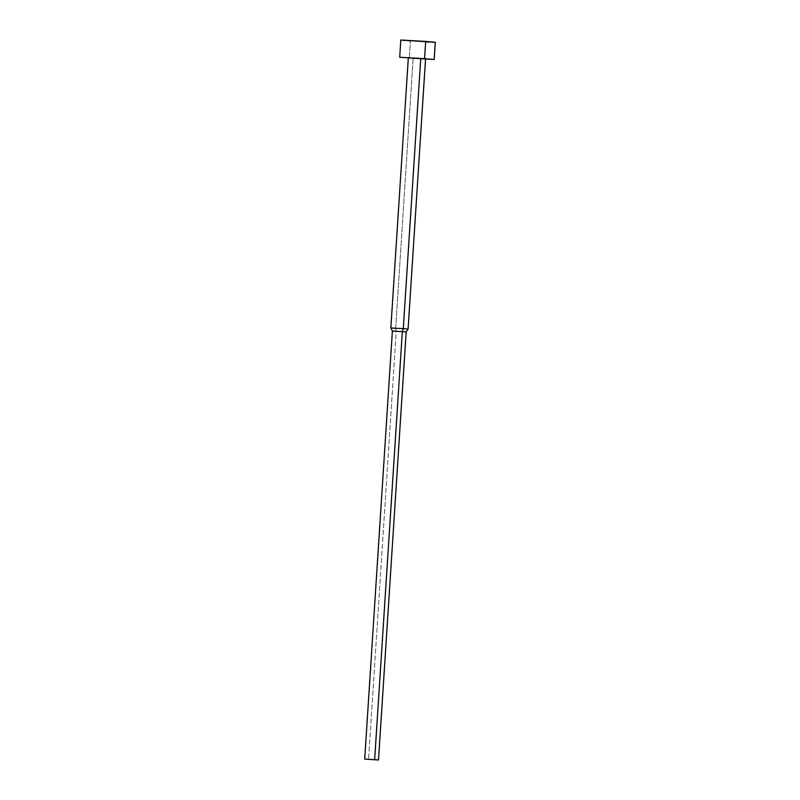 <?xml version="1.0" encoding="UTF-8"?>
<svg xmlns="http://www.w3.org/2000/svg" width="800" height="800" viewBox="0 0 800 800"><rect width="100%" height="100%" fill="white"/><g stroke="black" fill="none" stroke-linecap="round" stroke-linejoin="round"><path stroke-width="0.6" stroke-dasharray="4 3" d="M400.81 40.02L410.43 40.83L409.32 58.07L408.31 58L419.19 58.73L409.32 58.07L410.43 40.83L435.3 42.25M392.38 331.04L396.23 331.36L368.55 759.43L396.23 331.36L406.18 331.93L396.23 331.36L395.66 328.35L408.09 329.06L395.66 328.35L413.13 58.22L425.49 58.91M390.85 327.94L395.66 328.35L396.23 331.36M408.32 57.82L413.13 58.22L395.66 328.35M423.78 58.88L422.63 58.82M421.25 58.74L413.13 58.22M411.69 58.12L410.46 58.02M431.74 42.15L429.43 42.03M426.68 41.87L410.43 40.83M407.56 40.62L405.09 40.43M401.73 40.14L400.85 40.01"/><path stroke-width="1.2" d="M434.18 59.49L435.3 42.25L425.68 41.43L424.57 58.68L434.18 59.49L399.7 57.26L424.57 58.68L425.68 41.43L400.81 40.02L399.7 57.26M410.46 58.02L425.54 58.94L420.75 58.53L403.29 328.65L408.09 329.06L403.29 328.65L402.33 331.61L406.18 331.93L402.33 331.61L374.65 759.67L378.5 759.99L364.7 759.1L374.65 759.67L402.33 331.61L392.38 331.04L402.33 331.61L403.29 328.65L390.85 327.94L403.29 328.65L420.75 58.53L408.32 57.82L390.85 327.94L392.38 331.04L364.7 759.1M396.23 331.36L392.38 331.04M395.66 328.35L390.85 327.94M378.5 759.99L406.18 331.93L408.09 329.06L425.56 58.93L423.78 58.88M422.63 58.82L421.25 58.74M413.13 58.22L411.69 58.12M400.96 40.05L435.26 42.26M434.71 42.26L431.74 42.15M429.43 42.03L426.68 41.87M410.43 40.83L407.56 40.62M405.09 40.43L401.73 40.14"/></g></svg>
